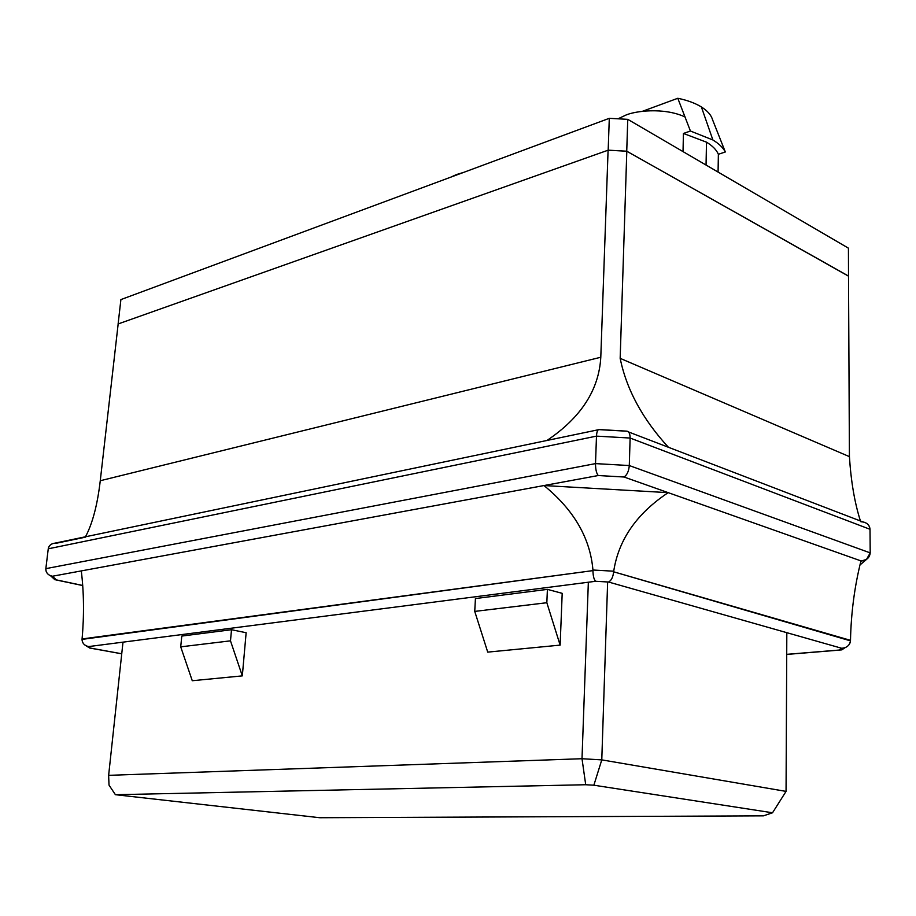 <?xml version="1.0" encoding="UTF-8"?>
<svg xmlns="http://www.w3.org/2000/svg" width="916" height="916" viewBox="0 0 916 916"><rect width="100%" height="100%" fill="white"/><g stroke="black" fill="none" stroke-linecap="round" stroke-linejoin="round"><path stroke-width="1.37" d="M712.545 119.71C711.194 115.05 707.484 110.802 701.381 106.954L712.888 139.976C718.888 143.64 723.045 147.636 725.323 151.976L712.545 119.71L725.323 151.976C723.045 147.636 718.888 143.64 712.888 139.976L690.424 131.022L683.428 133.461L706.488 142.163L706.053 165.052L706.488 142.163C712.545 145.839 716.507 149.881 718.373 154.289C716.507 149.881 712.545 145.839 706.488 142.163L683.428 133.461L683.027 151.598L683.428 133.461L690.424 131.022L712.888 139.976L701.381 106.954C707.484 110.802 711.194 115.05 712.545 119.71M718.075 172.071L718.373 154.289L725.323 151.976L718.373 154.289L718.075 172.071M122.996 642.15L108.638 775.337L582.004 758.723L588.347 582.221L582.004 758.723L601.778 759.879L786.054 791.39L786.821 632.681L786.054 791.39L601.778 759.879L607.64 581.981L601.778 759.879L593.866 785.207L585.713 784.737L115.405 794.699L319.798 817.725L763.429 815.847L772.532 812.778L593.866 785.207L772.532 812.778L786.054 791.39L772.532 812.778L763.429 815.847L319.798 817.725L115.405 794.699L585.713 784.737L593.866 785.207L601.778 759.879L582.004 758.723L585.713 784.737L582.004 758.723L108.638 775.337L122.996 642.15M562.195 593.339L560.134 645.116L487.724 652.123L560.134 645.116L546.841 602.717L474.74 611.407L487.724 652.123L474.74 611.407L546.841 602.717L547.402 589.366L562.195 593.339L547.402 589.366L475.427 598.56L547.402 589.366L546.841 602.717L560.134 645.116L562.195 593.339M242.316 675.882L192.268 680.725L242.316 675.882L230.489 640.845L180.715 646.845L192.268 680.725L180.715 646.845L230.489 640.845L231.508 629.716L181.78 636.07L180.715 646.845L181.78 636.07L231.508 629.716L246.141 632.727L242.316 675.882L246.141 632.727L231.508 629.716L230.489 640.845L242.316 675.882M848.514 276.163L626.739 151.197L608.178 150.167L118.118 323.955L608.178 150.167L609.3 118.324L120.901 299.589L118.118 323.955L120.901 299.589L609.3 118.324L627.758 119.343L626.739 151.197L848.56 276.082L848.422 248.156L627.758 119.343L848.422 248.156L848.514 276.163M642.311 111.351L677.794 98.275C687.321 100.245 695.187 103.142 701.381 106.954C695.187 103.142 687.321 100.245 677.794 98.275L690.424 131.022L677.794 98.275L642.311 111.351M456.546 174.521L463.324 172.494L450.958 177.086L456.546 174.521M627.758 119.343L609.3 118.324L608.178 150.167L626.739 151.197L627.758 119.343M109.015 785.115L108.638 775.337L109.015 785.115L115.405 794.699L109.015 785.115M475.427 598.56L474.74 611.407L475.427 598.56M844.861 647.772L839.216 650.051L841.781 648.299L608.567 582.026L595.652 581.282L88.68 646.57L595.652 581.282C593.946 579.588 593.053 576.027 592.95 570.611C593.053 576.027 593.946 579.588 595.652 581.282L608.567 582.026C611.338 580.584 613.033 577.183 613.651 571.802C613.033 577.183 611.338 580.584 608.567 582.026L841.781 648.299C846.785 647.83 849.682 645.345 850.472 640.857L613.651 571.802L613.72 571.206L592.938 570.015L592.95 570.611L82.039 639.391C82.291 643.307 84.501 645.7 88.68 646.57L90.26 648.081L86.127 645.826L89.642 648.013L121.736 653.772L90.535 648.081L87.615 646.375C83.986 645.127 82.131 642.803 82.039 639.391L82.074 638.944C84.203 615.323 83.94 592.641 81.295 570.908L52.418 576.244L56.38 579.885L82.726 585.473L55.865 579.885L51.25 576.004L54.88 579.725L56.38 579.885L52.418 576.244L81.295 570.908C83.94 592.641 84.203 615.323 82.074 638.944L592.95 570.611L592.938 570.015C590.236 538.127 573.92 509.983 543.978 485.549L668.188 492.648L624.014 477.007L598.251 475.53L81.295 570.908L543.978 485.549C573.92 509.983 590.236 538.127 592.938 570.015L613.72 571.206L613.651 571.802L850.495 640.341C851.078 612.838 854.571 586.366 860.971 560.901L668.188 492.648C636.7 513.578 618.54 539.764 613.72 571.206C618.54 539.764 636.7 513.578 668.188 492.648L543.978 485.549L598.251 475.53L624.014 477.007L860.971 560.901C854.571 586.366 851.078 612.838 850.495 640.341L850.472 640.857C850.197 643.959 848.353 646.261 844.953 647.738L841.781 648.299L839.216 650.051L786.718 654.345L841.815 649.868L844.815 647.83M598.205 429.776L54.937 543.154C51.09 543.635 48.869 545.524 48.25 548.81L596.488 436.13L630.128 438.043C630.071 433.279 628.72 430.989 626.075 431.161L599.43 429.65C597.77 429.226 596.785 431.39 596.488 436.13C596.751 431.631 597.667 429.444 599.247 429.558L626.326 431.115C628.834 431.173 630.105 433.486 630.128 438.043L870.005 529.288L870.2 552.886L629.292 465.546L595.514 463.611L629.292 465.546L630.128 438.043L629.292 465.546L870.2 552.886L870.005 529.288L630.128 438.043L596.488 436.13L595.514 463.611L45.846 568.641L48.25 548.81L45.846 568.641L595.514 463.611L596.488 436.13L48.25 548.81C49.201 544.905 51.914 543.039 56.38 543.222L85.245 537.211M118.164 323.943L608.087 150.201L626.807 151.232L848.514 276.06L626.807 151.232L620.166 358.351L849.418 456.637L848.514 276.06L849.418 456.637L620.166 358.351C626.521 389.552 642.597 419.185 668.394 447.26C642.597 419.185 626.521 389.552 620.166 358.351L626.807 151.232L608.087 150.201L118.164 323.943L100.268 480.728L600.793 357.251L608.087 150.201L600.793 357.251L100.268 480.728C97.439 504.876 92.516 523.563 85.486 536.776C92.516 523.563 97.439 504.876 100.268 480.728L118.164 323.943M546.989 440.47C581.065 417.513 598.995 389.781 600.793 357.251C598.995 389.781 581.065 417.513 546.989 440.47M860.445 520.986C854.685 502.987 851.01 481.541 849.418 456.637C851.01 481.541 854.685 502.987 860.445 520.986M860.651 521.616L861.074 521.776C866.41 522.097 869.387 524.593 870.005 529.288C869.696 525.326 867.257 522.841 862.712 521.857L628.571 431.974M870.2 552.886L866.525 559.401L861.338 561.027C866.708 560.374 869.662 557.661 870.2 552.886M629.292 465.546C628.8 471.236 627.036 475.06 624.014 477.007C627.036 475.06 628.8 471.236 629.292 465.546M595.514 463.611C595.526 469.347 596.43 473.32 598.251 475.53C596.43 473.32 595.526 469.347 595.514 463.611M45.846 568.641C45.834 572.706 48.033 575.237 52.418 576.244L50.586 575.786C47.208 574.195 45.628 571.813 45.846 568.641M618.037 118.805L625.651 115.187C634.582 111.111 663.573 107.012 685.099 116.973C663.573 107.012 634.582 111.111 625.651 115.187L618.037 118.805M859.952 564.989L866.525 559.401M55.865 579.885L82.738 585.564M50.586 575.786L54.88 579.725M839.64 650.097L786.718 654.425M844.953 647.738L841.815 649.868M121.736 653.818L90.26 648.081M89.642 648.013L87.615 646.375"/></g></svg>
